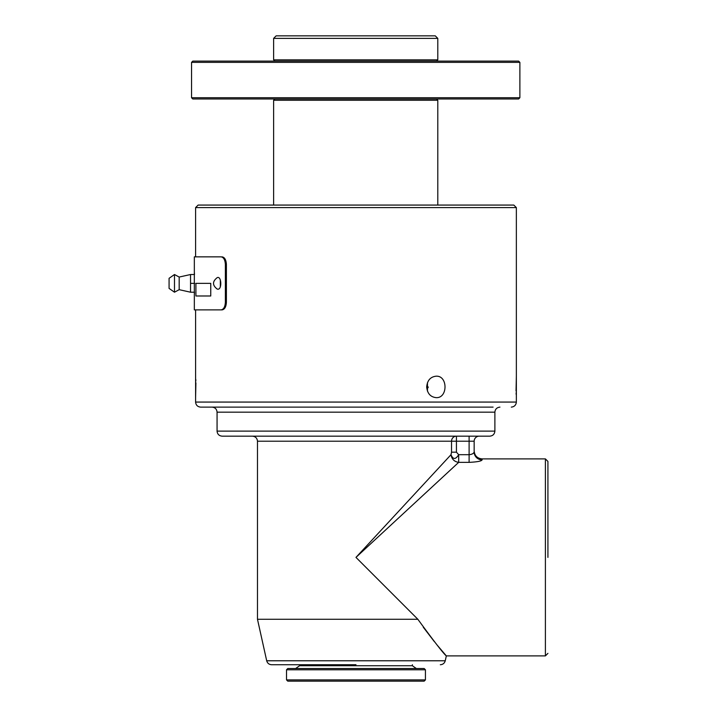 <?xml version="1.0" encoding="UTF-8"?>
<svg xmlns="http://www.w3.org/2000/svg" width="717" height="717" viewBox="0 0 717 717"><rect width="100%" height="100%" fill="white"/><g stroke="black" fill="none" stroke-linecap="round" stroke-linejoin="round"><path stroke-width="1.08" d="M191.547 97.727L192.801 98.991L518.615 98.991L519.879 97.727L191.547 97.727L191.547 62.37L519.879 62.37L518.615 61.106L192.801 61.106L191.547 62.37M426.714 387.673L428.157 387.673M426.687 386.911C427.296 380.395 430.46 376.81 436.16 376.183C447.964 375.511 447.955 398.32 436.16 397.648C430.46 397.021 427.305 393.436 426.687 386.911L428.183 386.911M437.791 38.377L435.264 35.85L276.153 35.85L273.625 38.377L273.625 59.843L437.791 59.843L437.791 38.377L273.625 38.377M436.528 98.991L437.791 100.255L273.625 100.255L273.625 205.071M355.973 681.15L424.168 681.15L425.432 679.886L286.522 679.886L287.786 681.15L355.973 681.15M425.432 669.786L424.168 668.522L287.786 668.522L286.522 669.786L425.432 669.786L425.432 679.886M299.589 664.731L299.589 665.734L412.356 665.734L416.335 668.522M412.356 664.731L412.356 665.734M174.491 274.521L169.078 278.313L169.078 288.413L174.491 292.204L174.491 274.521L179.178 277.049L179.178 289.677L174.491 292.204M355.973 664.731L271.626 664.731L355.973 664.731M547.922 557.396L547.922 461.416L547.922 557.396M456.433 452.176L451.531 452.176L451.002 454.695C453.045 459.669 455.6 459.669 458.674 454.695L456.433 452.176L456.433 441.215L257.475 441.215L257.475 619.273L417.85 619.273C434.529 642.056 444.02 654.263 446.332 655.894C444.11 654.361 434.61 642.154 417.85 619.273L355.973 557.396L451.002 454.695C451.764 459.167 454.327 461.721 458.674 462.366L355.973 557.396M179.178 277.049L190.543 274.521L194.495 274.521L194.334 271.994L194.334 294.732L194.495 292.204L190.543 292.204L190.543 274.521M432.656 474.52L429.85 477.549M433.391 485.767L458.674 462.366L458.674 454.695L469.106 454.695C471.956 454.408 473.641 453.511 474.161 452.006A7.959 7.878 0 0 0 482.111 459.875C481.519 461.139 477.19 461.963 469.106 462.366L458.674 462.366M547.922 461.416L545.395 458.898L545.395 655.894L446.332 655.894L437.513 645.506M434.394 641.697L423.272 627.205M545.395 458.898L482.111 458.898C477.28 458.423 474.636 455.77 474.161 450.939L474.161 441.215L469.106 441.215L469.106 462.366M474.161 450.939L474.161 441.215A5.055 5.055 0 0 1 479.207 436.16M469.106 436.16L469.106 441.215L456.433 441.215L456.433 436.16A5.055 4.902 -90 0 0 451.531 441.215L451.531 452.176M190.543 283.358L194.737 283.358M217.86 289.211L217.188 289.068C212.304 285.258 212.304 281.458 217.188 277.658C221.419 275.516 222.234 289.498 217.86 289.211M217.063 431.114C217.368 434.179 219.052 435.864 222.118 436.16L489.836 436.16C492.884 435.846 494.56 434.161 494.882 431.114L494.882 412.167L217.063 412.167L217.063 431.114L494.882 431.114M210.762 283.358L210.744 295.987L195.911 295.987L195.911 283.358L210.744 283.358L210.744 295.987M499.937 407.122C496.89 407.444 495.205 409.129 494.882 412.167M220.343 279.988L220.343 286.737M221.051 256.847L194.334 256.847L221.051 256.847C223.632 257.286 225.075 259.814 225.371 264.421L225.371 302.305C225.084 306.903 223.641 309.43 221.051 309.878L194.334 309.878L195.598 309.878L195.598 402.067C195.893 405.132 197.578 406.817 200.643 407.122L493.09 407.122M195.598 207.589L516.357 207.589L513.829 205.071L198.125 205.071L195.598 207.589L195.598 256.847M427.466 391.141L427.466 382.69M222.073 256.847C224.654 257.286 226.097 259.814 226.393 264.421L226.393 302.305C226.106 306.903 224.663 309.43 222.073 309.878L221.051 309.878M222.073 309.878L195.598 309.878M195.598 397.648L195.902 382.851M195.849 380.951L195.777 379.32M511.302 407.122C514.349 406.79 516.034 405.114 516.357 402.067L516.357 376.183L516.043 390.98M516.106 392.88L516.168 394.502M516.357 207.589L516.357 376.183M271.626 664.731C269.063 664.56 267.423 663.243 266.697 660.778L445.248 660.778C444.531 663.243 442.882 664.56 440.319 664.731M482.111 458.898L482.111 459.875M226.393 264.421L225.371 264.421M226.393 302.305L225.371 302.305M195.598 402.067L516.357 402.067M519.879 97.727L519.879 62.37M436.528 61.106L437.791 59.843M274.889 61.106L273.625 59.843M274.889 98.991L273.625 100.255M437.791 205.071L437.791 100.255M286.522 669.786L286.522 679.886M299.589 665.734L295.61 668.522M545.395 655.894L547.922 653.366M179.178 289.677L190.543 292.204M445.248 660.778L446.332 655.894M266.697 660.778L257.475 619.273M257.475 441.215C257.17 438.15 255.485 436.465 252.42 436.16M217.063 412.167C216.767 409.102 215.082 407.417 212.017 407.122M194.334 256.847L194.334 271.994M194.334 294.732L194.334 309.878"/></g></svg>
